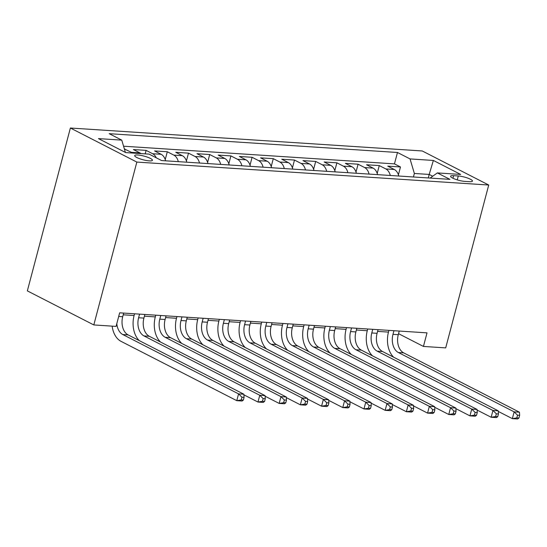 <?xml version="1.0" encoding="UTF-8"?>
<svg xmlns="http://www.w3.org/2000/svg" width="547" height="547" viewBox="0 0 547 547"><rect width="100%" height="100%" fill="white"/><g stroke="black" fill="none" stroke-linecap="round" stroke-linejoin="round"><path stroke-width="0.82" d="M149.31 160.88A9.183 1.901 14.8 0 0 152.442 160.285A9.183 1.901 14.8 0 0 147.519 157.18A9.183 1.901 14.8 0 0 137.817 154.992A9.183 1.901 14.8 0 0 134.685 155.594A9.183 1.901 14.8 0 0 139.608 158.698A9.183 1.901 14.8 0 0 149.31 160.88M136.846 162.076L93.81 324.939L27.35 290.881L70.378 128.019L422.263 150.965L488.724 185.03L136.846 162.076L70.378 128.019M398.756 176.025A11.48 7.72 -86.3 0 0 394.312 169.495L387.755 166.138L400.479 166.965L398.407 174.808M390.278 175.471A11.48 7.72 -86.3 0 0 385.833 168.941L379.276 165.584L377.204 173.426M379.276 165.584L366.558 164.756L373.116 168.114A11.48 7.72 -86.3 0 1 377.553 174.643M356.357 173.262A11.48 7.72 -86.3 0 0 351.919 166.732L345.362 163.368L358.08 164.203L356.008 172.045M335.161 171.881A11.48 7.72 -86.3 0 0 330.723 165.351L324.166 161.987L336.884 162.821L334.812 170.657M313.964 170.493A11.48 7.72 -86.3 0 0 309.527 163.97L302.97 160.606L315.687 161.433L313.616 169.276M292.768 169.112A11.48 7.72 -86.3 0 0 288.324 162.582L281.767 159.225L294.491 160.052L292.419 167.895M271.565 167.731A11.48 7.72 -86.3 0 0 267.127 161.201L260.57 157.844L273.288 158.671L271.216 166.514M250.369 166.35A11.48 7.72 -86.3 0 0 245.931 159.82L239.374 156.463L252.092 157.29L250.02 165.132M229.172 164.968A11.48 7.72 -86.3 0 0 224.735 158.439L218.178 155.075L230.896 155.909L228.824 163.744M207.976 163.58A11.48 7.72 -86.3 0 0 203.532 157.057L196.982 153.693L209.699 154.521L207.628 162.363M186.78 162.199A11.48 7.72 -86.3 0 0 182.336 155.669L175.778 152.312L188.496 153.139L186.424 160.982M165.577 160.818A11.48 7.72 -86.3 0 0 161.139 154.288L154.582 150.931L167.3 151.758L165.228 159.601M140.996 153.591A11.48 7.72 -86.3 0 0 139.943 152.907L133.386 149.55L146.104 150.377L145.181 153.864M398.544 333.677L423.44 346.436L427.022 332.863L119.656 312.822L116.067 326.395L93.81 324.939M458.29 175.97L453.627 175.669A8.896 1.839 14.8 0 0 450.598 176.25A8.896 1.839 14.8 0 0 455.364 179.259A8.896 1.839 14.8 0 0 464.765 181.378L469.429 181.679A8.896 1.839 14.8 0 0 472.458 181.098A8.896 1.839 14.8 0 0 467.692 178.09A8.896 1.839 14.8 0 0 458.29 175.97L457.258 179.881M428.274 177.953L429.197 174.431L414.359 173.467L410.045 158.924L397.471 152.483L109.181 133.68L121.755 140.128L98.439 138.603L125.742 152.599L149.058 154.117L161.632 160.558L449.921 179.361L437.347 172.92L430.127 178.069M410.045 158.924L433.361 160.449L460.663 174.438L437.347 172.92M400.479 166.965L394.462 163.881L123.567 146.213M132.518 153.037A11.48 7.72 93.7 0 0 131.465 152.353L124.381 148.962M146.104 150.377L152.661 153.734A11.48 7.72 93.7 0 1 156.257 157.81M167.3 151.758L173.857 155.122A11.48 7.72 93.7 0 1 178.295 161.645M188.496 153.139L195.053 156.504A11.48 7.72 93.7 0 1 199.498 163.033M209.699 154.521L216.256 157.885A11.48 7.72 93.7 0 1 220.694 164.415M230.896 155.909L237.453 159.266A11.48 7.72 93.7 0 1 241.89 165.796M252.092 157.29L258.649 160.647A11.48 7.72 93.7 0 1 263.086 167.177M273.288 158.671L279.845 162.028A11.48 7.72 93.7 0 1 284.29 168.558M294.491 160.052L301.041 163.416A11.48 7.72 93.7 0 1 305.486 169.946M315.687 161.433L322.245 164.797A11.48 7.72 93.7 0 1 326.682 171.327M336.884 162.821L343.441 166.179A11.48 7.72 93.7 0 1 347.878 172.708M358.08 164.203L364.637 167.56A11.48 7.72 93.7 0 1 369.075 174.09M413.429 176.982L414.359 173.467M423.44 346.436L445.696 347.892L488.724 185.03M123.212 314.805L134.097 315.516M144.408 316.187L155.293 316.898M165.604 317.568L176.496 318.279M186.807 318.956L197.693 319.66M208.004 320.337L218.889 321.048M229.2 321.718L240.085 322.429M250.396 323.099L261.281 323.81M271.599 324.48L282.484 325.192M292.795 325.868L303.681 326.573M313.992 327.25L324.877 327.961M335.188 328.631L346.073 329.342M356.384 330.012L367.276 330.723M377.587 331.393L388.473 332.104M432.704 176.23L429.197 174.431L433.361 160.449M394.462 163.881L397.471 152.483M124.907 148.996L124.661 149.912M121.755 140.128L125.407 152.428M393.936 330.709L392.978 334.347A14.345 9.648 -86.3 0 0 398.373 352.521L514.146 411.85L519.445 412.199L403.672 352.87L398.373 352.521M399.235 331.051L398.278 334.689A14.345 9.648 -86.3 0 0 403.672 352.87M393.683 357.232A21.524 14.468 93.7 0 1 388.486 332.043L388.924 330.381M518.932 418.038L519.65 415.323L517.53 415.187L516.812 417.901L518.932 418.038L517.647 418.981L512.348 418.64L498.283 411.433M516.812 417.901L512.348 418.64L514.146 411.85L517.53 415.187M519.65 415.323L519.445 412.199M372.739 329.328L371.782 332.966A14.345 9.648 -86.3 0 0 377.177 351.14L492.943 410.469L498.242 410.818L382.476 351.482L377.177 351.14M378.039 329.67L377.081 333.308A14.345 9.648 -86.3 0 0 382.476 351.482M372.486 355.844A21.524 14.468 93.7 0 1 367.29 330.661L367.728 329M497.736 416.657L498.454 413.942L496.334 413.805L495.616 416.52L497.736 416.657L496.45 417.6L491.151 417.258L477.087 410.045M495.616 416.52L491.151 417.258L492.943 410.469L496.334 413.805M498.454 413.942L498.242 410.818M351.543 327.94L350.579 331.578A14.345 9.648 -86.3 0 0 355.981 349.759L471.746 409.088L477.046 409.429L361.28 350.101L355.981 349.759M356.842 328.289L355.878 331.926A14.345 9.648 -86.3 0 0 361.28 350.101M351.29 354.463A21.524 14.468 93.7 0 1 346.094 329.28L346.531 327.619M476.54 415.276L477.257 412.561L475.138 412.424L474.42 415.139L476.54 415.276L475.254 416.219L469.955 415.87L455.89 408.664M474.42 415.139L469.955 415.87L471.746 409.088L475.138 412.424M477.257 412.561L477.046 409.429M330.347 326.559L329.383 330.197A14.345 9.648 -86.3 0 0 334.778 348.371L450.55 407.706L455.849 408.048L340.077 348.719L334.778 348.371M335.646 326.908L334.682 330.545A14.345 9.648 -86.3 0 0 340.077 348.719M330.094 353.082A21.524 14.468 93.7 0 1 324.891 327.899L325.335 326.231M455.336 413.894L456.054 411.18L453.935 411.043L453.217 413.758L455.336 413.894L454.058 414.838L448.759 414.489L434.694 407.283M453.217 413.758L448.759 414.489L450.55 407.706L453.935 411.043M456.054 411.18L455.849 408.048M309.151 325.178L308.187 328.815A14.345 9.648 -86.3 0 0 313.581 346.989L429.354 406.325L434.653 406.667L318.88 347.338L313.581 346.989M314.45 325.527L313.486 329.164A14.345 9.648 -86.3 0 0 318.88 347.338M308.891 351.7A21.524 14.468 93.7 0 1 303.694 326.518L304.139 324.85M434.14 412.513L434.858 409.799L432.739 409.655L432.021 412.37L434.14 412.513L432.862 413.457L427.563 413.108L413.498 405.901M432.021 412.37L427.563 413.108L429.354 406.325L432.739 409.655M434.858 409.799L434.653 406.667M287.948 323.797L286.99 327.434A14.345 9.648 -86.3 0 0 292.385 345.608L408.158 404.937L413.457 405.286L297.684 345.957L292.385 345.608M293.247 324.139L292.289 327.776A14.345 9.648 -86.3 0 0 297.684 345.957M287.695 350.319A21.524 14.468 93.7 0 1 282.498 325.13L282.936 323.468M412.944 411.125L413.662 408.418L411.542 408.274L410.824 410.988L412.944 411.125L411.659 412.069L406.359 411.727L392.295 404.52M410.824 410.988L406.359 411.727L408.158 404.937L411.542 408.274M413.662 408.418L413.457 405.286M266.751 322.415L265.794 326.053A14.345 9.648 -86.3 0 0 271.189 344.227L386.955 403.556L392.254 403.905L276.488 344.569L271.189 344.227M272.05 322.757L271.093 326.395A14.345 9.648 -86.3 0 0 276.488 344.569M266.498 348.931A21.524 14.468 93.7 0 1 261.302 323.749L261.74 322.087M391.748 409.744L392.466 407.03L390.346 406.893L389.628 409.607L391.748 409.744L390.462 410.688L385.163 410.346L371.098 403.132M389.628 409.607L385.163 410.346L386.955 403.556L390.346 406.893M392.466 407.03L392.254 403.905M245.555 321.027L244.591 324.672A14.345 9.648 -86.3 0 0 249.986 342.846L365.758 402.175L371.057 402.524L255.292 343.188L249.986 342.846M250.854 321.376L249.89 325.014A14.345 9.648 -86.3 0 0 255.292 343.188M245.302 347.55A21.524 14.468 93.7 0 1 240.106 322.368L240.543 320.706M370.551 408.363L371.263 405.648L369.143 405.512L368.432 408.226L370.551 408.363L369.266 409.306L363.967 408.958L349.902 401.751M368.432 408.226L363.967 408.958L365.758 402.175L369.143 405.512M371.263 405.648L371.057 402.524M224.359 319.646L223.395 323.284A14.345 9.648 -86.3 0 0 228.79 341.458L344.562 400.794L349.861 401.136L234.089 341.807L228.79 341.458M229.658 319.995L228.694 323.633A14.345 9.648 -86.3 0 0 234.089 341.807M224.099 346.169A21.524 14.468 93.7 0 1 218.903 320.986L219.347 319.318M349.348 406.982L350.066 404.267L347.947 404.13L347.229 406.845L349.348 406.982L348.07 407.925L342.771 407.577L328.706 400.37M347.229 406.845L342.771 407.577L344.562 400.794L347.947 404.13M350.066 404.267L349.861 401.136M203.163 318.265L202.199 321.903A14.345 9.648 -86.3 0 0 207.593 340.077L323.366 399.413L328.665 399.754L212.892 340.425L207.593 340.077M208.462 318.614L207.498 322.251A14.345 9.648 -86.3 0 0 212.892 340.425M202.903 344.788A21.524 14.468 93.7 0 1 197.706 319.605L198.144 317.937M328.152 405.601L328.87 402.886L326.75 402.749L326.033 405.464L328.152 405.601L326.874 406.544L321.568 406.195L307.503 398.989M326.033 405.464L321.568 406.195L323.366 399.413L326.75 402.749M328.87 402.886L328.665 399.754M181.96 316.884L181.002 320.521A14.345 9.648 -86.3 0 0 186.397 338.696L302.163 398.025L307.469 398.373L191.696 339.044L186.397 338.696M187.259 317.226L186.301 320.87A14.345 9.648 -86.3 0 0 191.696 339.044M181.707 343.407A21.524 14.468 93.7 0 1 176.51 318.217L176.948 316.556M306.956 404.219L307.674 401.505L305.554 401.361L304.836 404.076L306.956 404.219L305.67 405.156L300.371 404.814L286.307 397.607M304.836 404.076L300.371 404.814L302.163 398.025L305.554 401.361M307.674 401.505L307.469 398.373M160.763 315.503L159.799 319.14A14.345 9.648 -86.3 0 0 165.201 337.314L280.967 396.643L286.266 396.992L170.5 337.656L165.201 337.314M166.062 315.845L165.105 319.482A14.345 9.648 -86.3 0 0 170.5 337.656M160.51 342.019A21.524 14.468 93.7 0 1 155.314 316.836L155.751 315.175M285.76 402.831L286.478 400.117L284.358 399.98L283.64 402.695L285.76 402.831L284.474 403.775L279.175 403.433L265.11 396.226M283.64 402.695L279.175 403.433L280.967 396.643L284.358 399.98M286.478 400.117L286.266 396.992M139.567 314.122L138.603 317.759A14.345 9.648 -86.3 0 0 143.998 335.933L259.77 395.262L265.069 395.611L149.297 336.275L143.998 335.933M144.866 314.463L143.902 318.101A14.345 9.648 -86.3 0 0 149.297 336.275M139.314 340.637A21.524 14.468 93.7 0 1 134.111 315.455L134.555 313.793M264.563 401.45L265.274 398.736L263.155 398.599L262.444 401.313L264.563 401.45L263.278 402.394L257.979 402.052L243.914 394.838M262.444 401.313L257.979 402.052L259.77 395.262L263.155 398.599M265.274 398.736L265.069 395.611M123.67 313.082L122.706 316.72A14.345 9.648 -86.3 0 0 128.101 334.894L243.873 394.223L238.574 393.881L241.959 397.218L241.241 399.932L243.36 400.069L244.078 397.354L241.959 397.218M116.805 323.619A14.345 9.648 -86.3 0 0 122.801 334.552L238.574 393.881L236.783 400.664L121.01 341.335A21.524 14.468 93.7 0 1 112.142 326.135M243.36 400.069L242.082 401.013L236.783 400.664L241.241 399.932M244.078 397.354L243.873 394.223M385.833 168.941L394.312 169.495M131.465 152.353L139.943 152.907M152.661 153.734L161.139 154.288M173.857 155.122L182.336 155.669M195.053 156.504L203.532 157.057M216.256 157.885L224.735 158.439M237.453 159.266L245.931 159.82M258.649 160.647L267.127 161.201M279.845 162.028L288.324 162.582M301.041 163.416L309.527 163.97M322.245 164.797L330.723 165.351M343.441 166.179L351.919 166.732M364.637 167.56L373.116 168.114M452.943 178.254L453.627 175.669M398.278 334.689L392.978 334.347M377.081 333.308L371.782 332.966M355.878 331.926L350.579 331.578M334.682 330.545L329.383 330.197M313.486 329.164L308.187 328.815M292.289 327.776L286.99 327.434M271.093 326.395L265.794 326.053M249.89 325.014L244.591 324.672M228.694 323.633L223.395 323.284M207.498 322.251L202.199 321.903M186.301 320.87L181.002 320.521M165.105 319.482L159.799 319.14M143.902 318.101L138.603 317.759M122.706 316.72L118.692 316.46M128.101 334.894L122.801 334.552"/></g></svg>
